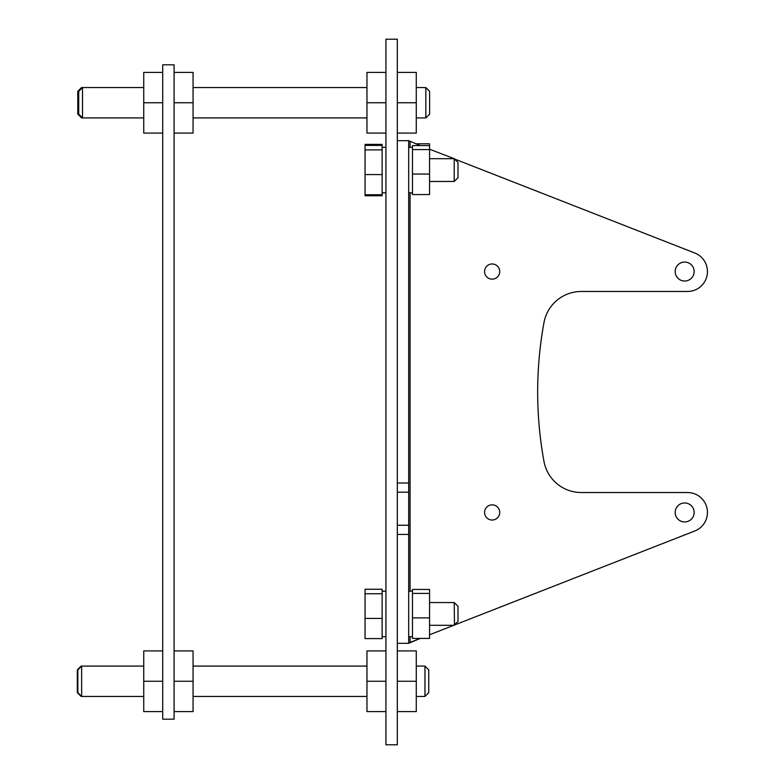 <?xml version="1.0" encoding="UTF-8"?>
<svg xmlns="http://www.w3.org/2000/svg" width="784" height="784" viewBox="0 0 784 784"><rect width="100%" height="100%" fill="white"/><g stroke="black" fill="none" stroke-linecap="round" stroke-linejoin="round"><path stroke-width="1.18" d="M492.146 520.037A7.585 7.585 0 0 1 484.561 512.442A7.585 7.585 0 0 1 492.146 504.857A7.585 7.585 0 0 1 499.731 512.442A7.585 7.585 0 0 1 492.146 520.037M492.146 279.143A7.585 7.585 0 0 1 484.561 271.558A7.585 7.585 0 0 1 492.146 263.963A7.585 7.585 0 0 1 499.731 271.558A7.585 7.585 0 0 1 492.146 279.143M684.667 521.928A9.486 9.486 0 0 1 675.181 512.442A9.486 9.486 0 0 1 684.667 502.965A9.486 9.486 0 0 1 694.154 512.442A9.486 9.486 0 0 1 684.667 521.928M684.667 281.035A9.486 9.486 0 0 1 675.181 271.558A9.486 9.486 0 0 1 684.667 262.072A9.486 9.486 0 0 1 694.154 271.558A9.486 9.486 0 0 1 684.667 281.035M694.771 530.993L454.485 625.024L694.771 530.993A19.914 19.914 0 0 0 687.509 492.528L581.297 492.528A37.936 37.936 0 0 1 543.978 461.433A385.042 385.042 0 0 1 543.978 322.567A37.936 37.936 0 0 1 581.297 291.472L687.509 291.472A19.914 19.914 0 0 0 694.771 253.007L454.485 158.976M429.554 158.701L454.21 158.701L458.003 162.494L458.003 177.664L454.21 181.457L454.21 158.701L429.554 149.215M420.293 145.589L408.689 140.679L408.689 643.321L420.293 638.411L410.081 642.4L410.081 636.686M429.554 634.785L453.779 625.299L429.554 634.785M397.312 643.321L408.689 643.321M397.312 140.679L408.689 140.679M174.087 64.807L174.087 719.193L162.709 719.193L162.709 64.807L174.087 64.807M543.978 322.567A37.936 37.936 0 0 1 581.297 291.472L687.509 291.472M382.131 145.403L365.06 145.403L365.06 144.383L382.131 144.383L382.131 195.765L365.06 195.765L365.06 194.755L382.131 194.755M382.131 636.686L385.924 636.686M382.131 591.165L385.924 591.165L382.131 591.165M81.115 695.898L77.851 692.635L77.851 669.879L81.644 666.086L81.644 696.437L143.746 696.437M416.275 696.437L424.957 696.437L424.957 666.086L416.275 666.086M424.957 696.437L428.75 692.635L428.75 669.879L424.957 666.086M385.924 744.8L385.924 39.2L397.312 39.2L397.312 744.8L385.924 744.8M143.746 666.086L81.115 666.086L81.115 666.616M81.115 666.086L77.322 669.879L77.322 692.635L81.115 696.437M81.565 116.973L81.565 117.914L77.773 114.121L77.773 91.365L81.565 87.563L81.565 88.514M429.554 149.568L429.554 194.559L412.482 194.559L412.482 149.568L429.554 149.568L429.554 143.805L415.716 143.805M412.482 617.9L412.482 589.441L429.554 589.441L429.554 638.411L412.482 638.411L412.482 617.9L429.554 617.9M412.482 593.41L429.554 593.41M429.554 145.589L412.482 145.589L412.482 149.568M412.482 174.048L429.554 174.048M365.06 194.755L365.06 174.577L382.131 174.577M365.06 174.577L365.06 149.901L382.131 149.901M365.06 149.901L365.06 145.403M81.565 87.563L82.516 87.563L82.516 117.914L143.746 117.914M416.275 117.914L425.83 117.914L425.83 87.563L416.275 87.563M425.83 117.914L429.622 114.121L429.622 91.365L425.83 87.563M143.746 87.563L82.516 87.563L78.723 91.365L78.723 114.121L82.516 117.914L81.565 117.914M382.131 192.835L385.924 192.835L382.131 192.835M382.131 147.314L385.924 147.314L382.131 147.314M454.485 625.024L454.21 602.543L429.554 602.543M453.779 625.299L458.003 621.506L458.003 606.336L454.21 602.543M365.06 618.419L365.06 589.245L382.131 589.245L382.131 638.597L365.06 638.597L365.06 618.419L382.131 618.419M365.06 593.743L382.131 593.743M408.689 192.835L412.482 192.835M408.689 147.314L412.482 147.314M408.689 636.686L412.482 636.686M408.689 591.165L412.482 591.165M397.312 650.906L416.275 650.906L416.275 711.607L397.312 711.607M416.275 681.257L397.312 681.257M397.312 72.393L416.275 72.393L416.275 133.094L397.312 133.094M416.275 102.743L397.312 102.743M385.924 711.607L366.961 711.607L366.961 650.906L385.924 650.906M366.961 681.257L385.924 681.257M385.924 133.094L366.961 133.094L366.961 72.393L385.924 72.393M366.961 102.743L385.924 102.743M174.087 650.906L193.06 650.906L193.06 711.607L174.087 711.607M193.06 681.257L174.087 681.257M174.087 72.393L193.06 72.393L193.06 133.094L174.087 133.094M193.06 102.743L174.087 102.743M162.709 711.607L143.746 711.607L143.746 650.906L162.709 650.906M143.746 681.257L162.709 681.257M162.709 133.094L143.746 133.094L143.746 72.393L162.709 72.393M143.746 102.743L162.709 102.743M410.081 141.6L410.081 147.314M410.081 192.835L410.081 591.165M397.312 492.195L408.689 492.195M408.689 483.013L397.312 483.013M397.312 534.433L408.689 534.433M408.689 525.251L397.312 525.251M193.06 666.086L366.961 666.086M193.06 696.437L366.961 696.437M454.21 181.457L429.554 181.457M193.06 87.563L366.961 87.563M193.06 117.914L366.961 117.914M454.21 625.299L429.554 625.299"/></g></svg>
